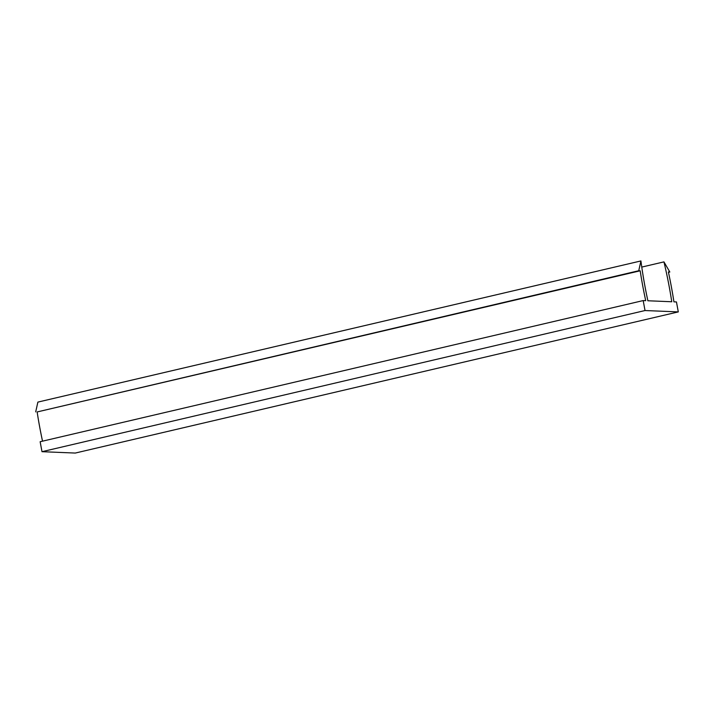 <?xml version="1.0" encoding="UTF-8"?>
<svg xmlns="http://www.w3.org/2000/svg" width="714" height="714" viewBox="0 0 714 714"><rect width="100%" height="100%" fill="white"/><g stroke="black" fill="none" stroke-linecap="round" stroke-linejoin="round"><path stroke-width="1.07" d="M647.875 300.764L671.767 301.754A203.704 83.502 76.8 0 0 663.949 261.886L669.821 272.016L668.384 271.954A208.8 85.591 -103.2 0 1 673.927 301.843L676.453 301.942L678.3 311.902L645.028 310.536L643.189 300.576L645.715 300.674A208.8 85.591 -103.2 0 1 640.181 270.793L638.744 270.74L640.922 260.94A203.704 83.502 76.8 0 0 647.875 300.764M641.77 267.081L663.949 261.886M668.465 272.329L669.821 272.016M645.028 310.536L41.992 451.685L75.256 453.06L678.3 311.902M41.992 451.685L40.145 441.725L643.189 300.576M42.528 441.172A208.8 85.591 -103.2 0 1 37.137 411.951L640.181 270.793M37.137 411.951L638.744 270.74M35.7 411.889L37.878 402.098L640.922 260.94"/></g></svg>
